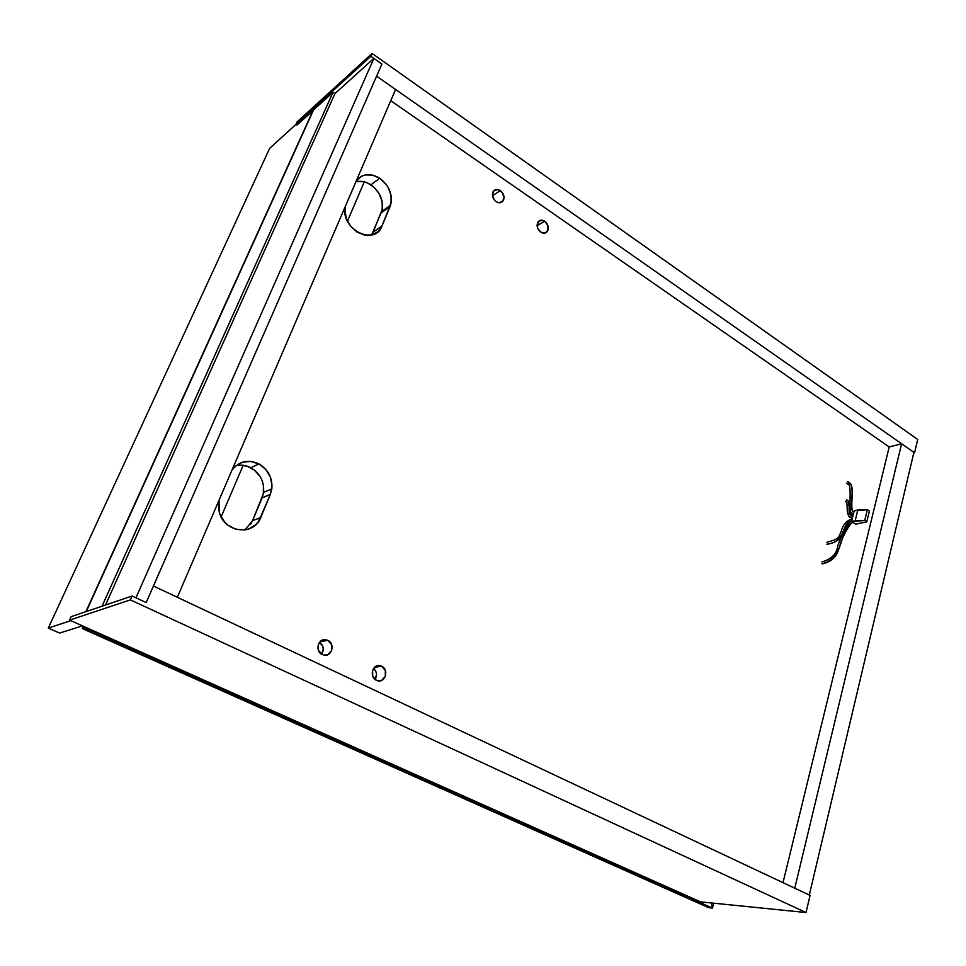 <?xml version="1.0" encoding="UTF-8"?>
<svg xmlns="http://www.w3.org/2000/svg" width="966" height="966" viewBox="0 0 966 966"><rect width="100%" height="100%" fill="white"/><g stroke="black" fill="none" stroke-linecap="round" stroke-linejoin="round"><path stroke-width="1.45" d="M913.896 452.378L901.604 443.768L889.203 446.968L783.003 882.658L889.203 446.968L390.747 100.681L889.203 446.968L901.604 443.768L913.896 452.378L809.303 895.047L794.764 888.201L809.303 895.047L913.896 452.378M794.764 888.201L901.604 443.768L794.764 888.201M221.129 516.919L243.191 465.286L221.129 516.919M347.458 221.19L364.267 181.837L347.458 221.19M258.139 522.063L259.902 517.836L258.139 522.063M379.747 229.848L381.051 226.696L379.747 229.848M389.153 207.243L391.23 202.256L389.153 207.243M356.514 181.608L363.735 181.705L367.406 182.912L374.18 187.356L379.348 193.949L382.174 201.665L382.222 209.381L373.118 232.178L381.944 226.08C374.627 246.946 339.597 228.519 345.369 206.374L344.934 210.636L346.432 218.775L350.67 226.273L356.985 231.973L364.375 235.016L371.705 234.943L377.875 231.804L381.944 226.08L391.085 203.089L391.037 195.289L388.187 187.489L385.832 183.938L379.698 178.239L372.453 175.075L365.172 174.955L361.876 176.066L356.285 180.871C362.335 173.614 370.135 172.733 379.698 178.239L370.932 184.82C365.909 181.62 360.91 180.594 355.911 181.753M238.361 465.238L246.777 466.059L254.469 470.128L260.301 476.818L262.233 480.839L263.404 485.113L263.344 493.771L252.549 520.698L260.735 517.522C254.022 536.48 223.738 532.713 219.185 511.835L219.028 500.255L218.763 509.915L219.982 514.347L224.752 522.208L228.097 525.323L236.066 529.356L244.688 529.984L248.817 528.97L255.954 524.55L258.695 521.29L270.347 494.411L272.026 485.946L270.456 477.204L265.855 469.476L258.9 463.921L250.629 461.386L242.261 462.267L235.088 466.481L231.949 470.188C239.025 461.144 248.008 459.055 258.9 463.921L250.786 467.725C246.016 465.25 241.114 464.549 236.09 465.612M544.703 221.226C548.277 224.39 549.135 227.819 547.299 231.49C545.561 233.531 543.363 233.736 540.706 232.142L545.005 233.084L547.939 230.27L547.819 225.368L544.703 221.226L542.554 220.26L538.617 221.25L537.084 225.44L537.567 227.988L540.706 232.142C537.168 229.039 536.275 225.646 538.026 221.963C539.765 219.837 541.986 219.584 544.703 221.226L537.096 225.646L544.703 221.226M500.34 190.652C503.805 193.611 504.795 196.919 503.31 200.59C501.559 203.077 499.156 203.428 496.113 201.653L498.359 202.655L502.441 201.689L504.047 197.475L502.248 192.5L498.106 189.638L494.012 190.58L492.394 194.794L494.194 199.805L496.113 201.653C492.696 198.755 491.67 195.47 493.071 191.799C494.809 189.215 497.236 188.829 500.34 190.652L492.467 195.687L500.34 190.652M376.523 674.666L375.025 679.436C377.38 675.355 376.897 671.684 373.6 668.412L374.518 669.281M381.594 666.214C389.431 669.559 385.06 683.711 377.114 680.595L381.679 680.39L385.349 676.285L385.313 670.428L381.594 666.214L376.354 666.117L372.659 670.211L372.683 676.103L376.426 680.318C368.94 677.19 372.465 663.606 380.181 665.731L381.594 666.214L374.627 667.252L381.594 666.214M321.581 654.211C324.322 649.611 323.634 645.65 319.505 642.33L322.741 646.29L323.284 649.249L321.581 654.211M327.776 640.301C335.576 643.622 331.724 657.435 323.61 655.069L327.764 654.719L331.628 650.589L331.628 644.624L327.776 640.301L322.306 640.144L318.406 644.274L318.406 650.263L322.294 654.598C315.158 651.639 317.5 639.021 325.023 639.637L327.776 640.301L319.927 641.822L327.776 640.301M244.941 529.948L252.549 520.698L250.52 524.441M250.786 467.725L258.9 463.921C268.319 469.669 272.629 477.977 271.832 488.844L270.347 494.411L262.1 497.84L263.585 492.334C264.382 481.599 260.12 473.388 250.786 467.725M262.1 497.84L270.347 494.411L260.735 517.522L252.549 520.698L262.1 497.84M371.608 234.967L381.667 211.542C384.021 201.049 380.447 192.137 370.932 184.82L379.698 178.239C389.286 185.665 392.896 194.673 390.542 205.275L390.047 206.603L381.184 212.87L390.047 206.603L381.944 226.08L373.118 232.178M821.885 563.818C845.83 557.539 837.957 530.334 852.724 522.256C837.957 530.334 845.83 557.539 821.885 563.818M826.872 544.196C847.158 541.793 840.589 523.161 851.674 520.746C840.589 523.161 847.158 541.793 826.872 544.196M846.675 483.097L849.162 485.041L846.675 483.097C854.053 482.771 846.204 514.588 853.171 514.733L851.444 513.284L853.171 514.745M853.666 512.753C847.617 506.788 857.12 486.49 847.653 481.382C857.12 486.49 847.617 506.788 853.666 512.753M845.516 501.523L846.977 502.513L845.516 501.523C846.397 500.267 846.953 502.127 847.206 507.09C846.687 512.161 849.15 518.392 849.983 517.076L852.604 517.052L849.983 517.076L848.667 516.013L849.983 517.076L852.555 517.208M850.913 515.301C846.856 514.057 851.662 501.354 846.482 499.796C851.662 501.354 846.856 514.057 850.913 515.301L853.087 515.095M869.424 511.111L867.359 509.746L854.161 510.772L857.844 509.988L855.188 520.698L851.505 521.471L854.161 510.772L851.505 521.471L864.715 520.517L866.78 521.881L855.635 524.152L851.505 521.471L855.635 524.152L866.78 521.881L869.424 511.111L866.78 521.881L864.715 520.517L867.359 509.746L869.424 511.111M867.359 509.746L864.715 520.517L855.188 520.698L857.844 509.988L867.359 509.746M59.566 633.056L48.3 628.093L70.784 620.643L82.484 625.871L59.566 633.056L82.484 625.871L70.784 620.643L48.3 628.093L59.566 633.056M313.286 110.522L296.84 125.109L313.286 110.522M295.934 124.433L269.659 148.341L48.3 628.093L269.659 148.341L295.934 124.433M85.889 611.683L313.069 110.378L85.889 611.683M153.437 586.024L376.607 76.169L395.577 89.452L376.607 76.169L153.437 586.024L177.321 597.278L395.577 89.452L177.321 597.278L153.437 586.024L810.063 895.41L153.437 586.024L146.192 602.579L135.94 597.821L146.192 602.591L153.437 586.024M381.908 64.058L373.89 58.383L334.96 93.581L373.89 58.383L381.908 64.058L146.192 602.591L381.908 64.058L370.872 56.257L372.103 53.468L297.081 121.909L295.898 124.493L296.84 125.109L295.898 124.493L370.872 56.257L372.103 53.468L917.7 439.458L372.103 53.468L297.081 121.909L295.898 124.493L370.872 56.257L381.908 64.058L376.607 76.169L914.548 452.837L913.751 453.03L914.548 452.837L376.607 76.169L381.908 64.058M135.94 597.821L373.89 58.383L135.94 597.821M810.063 895.41L806.018 912.532L130.374 599.886L132.076 596.034L146.192 602.579L132.076 596.034L71.182 616.658L69.6 620.124L700.483 901.858L69.6 620.124L130.374 599.886L806.018 912.532L700.483 901.858L806.018 912.532L810.063 895.41M69.6 620.124L130.374 599.886L132.076 596.034L71.182 616.658L69.6 620.124M917.7 439.458L914.548 452.837L917.7 439.458M105.536 605.03L334.96 93.581L105.536 605.03M333.029 92.253L334.96 93.581L333.029 92.253L102.046 606.213L333.029 92.253L313.539 109.943L86.276 611.55L313.539 109.943L333.029 92.253M84.489 627.888L85.563 627.248L84.453 627.9L84.911 626.958L82.291 628.564L84.465 627.9L712.449 908.076L708.597 907.678L712.449 908.076L711.423 902.956L712.449 908.076L84.489 627.888L85.563 627.248L84.489 627.888M83.33 626.258L82.291 628.564L708.597 907.678L82.291 628.564L83.33 626.258M713.729 903.198L712.449 908.076L711.423 902.956L712.449 908.076L713.729 903.198M544.293 233.204L547.299 231.49M499.82 202.775L503.31 200.59M322.233 640.18L325.023 639.637M375.846 666.383L380.181 665.731M263.585 492.334L271.832 488.844M381.667 211.542L390.542 205.275M821.945 561.934C831.654 559.036 836.918 553.663 837.751 545.802L843.62 531.107C846.482 525.745 849.162 522.34 851.65 520.855M822.271 563.915C835.856 560.558 837.377 553.276 839.78 546.104C842.219 536.589 850.599 522.014 852.99 522.437M826.92 542.324C839.188 538.883 838.295 538.074 841.35 530.914C842.968 524.707 846.578 520.65 852.181 518.73M827.282 544.293C834.539 542.868 839.128 540.308 841.06 536.625M842.763 532.797C846.144 524.828 848.945 520.952 851.179 521.145M850.587 483.737C854.379 488.627 849.935 506.582 852.881 511.944M848.402 501.197L850.092 514.673"/></g></svg>
